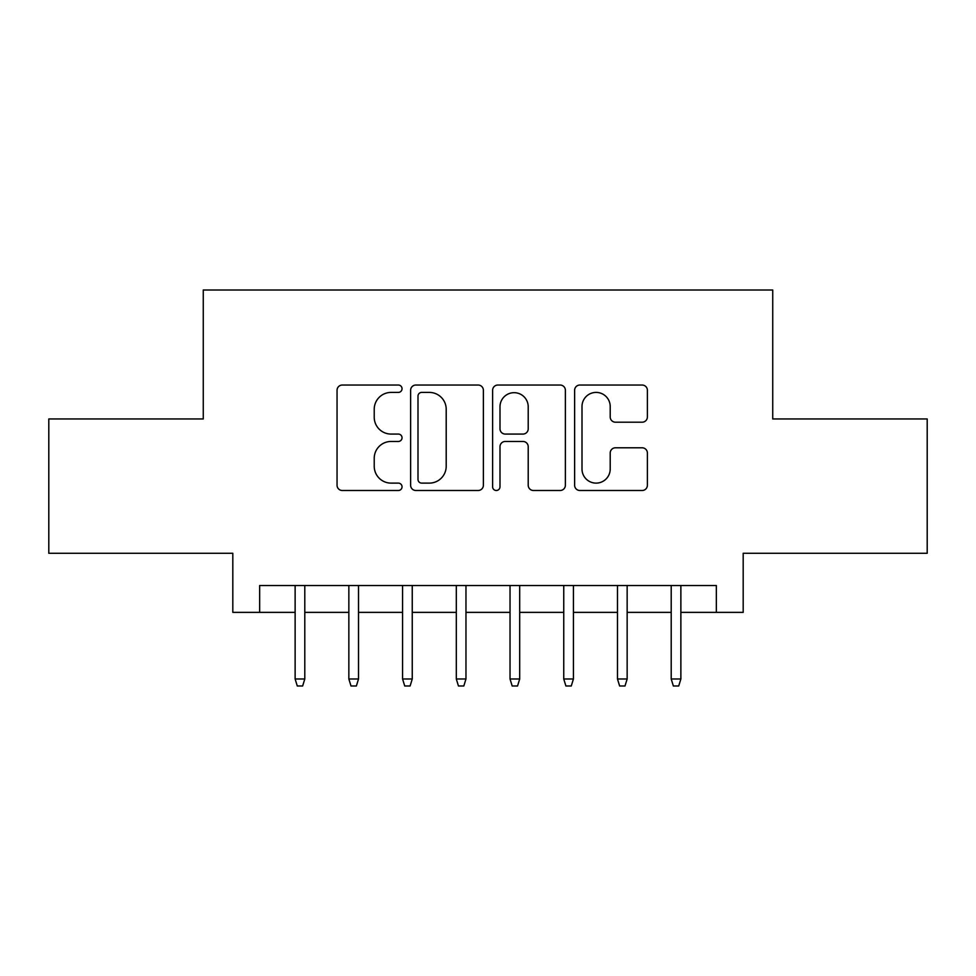<?xml version="1.0" encoding="UTF-8"?>
<svg xmlns="http://www.w3.org/2000/svg" width="976" height="976" viewBox="0 0 976 976"><rect width="100%" height="100%" fill="white"/><g stroke="black" fill="none" stroke-linecap="round" stroke-linejoin="round"><path stroke-width="1.46" d="M402.039 388.729A3.697 3.697 0 0 0 398.354 385.032L342.32 385.032A5.27 5.27 0 0 0 337.049 390.302L337.049 485.231A5.27 5.27 0 0 0 342.32 490.501L398.354 490.501A3.697 3.697 0 0 0 402.039 486.804A3.697 3.697 0 0 0 398.354 483.12L391.095 483.12A16.873 16.873 0 0 1 374.223 466.247L374.223 458.33A16.873 16.873 0 0 1 391.095 441.457L398.354 441.457A3.697 3.697 0 0 0 402.039 437.773A3.697 3.697 0 0 0 398.354 434.076L391.095 434.076A16.873 16.873 0 0 1 374.223 417.203L374.223 409.286A16.873 16.873 0 0 1 391.095 392.413L398.354 392.413A3.697 3.697 0 0 0 402.039 388.729M642.11 422.205A5.27 5.27 0 0 0 647.393 416.935L647.393 390.302A5.27 5.27 0 0 0 642.11 385.032L579.89 385.032A5.27 5.27 0 0 0 574.62 390.302L574.62 485.231A5.27 5.27 0 0 0 579.89 490.501L642.11 490.501A5.27 5.27 0 0 0 647.393 485.231L647.393 453.059A5.27 5.27 0 0 0 642.11 447.789L615.49 447.789A5.27 5.27 0 0 0 610.207 453.059L610.207 469.017A14.103 14.103 0 0 1 596.104 483.12A14.103 14.103 0 0 1 582.001 469.017L582.001 406.516A14.103 14.103 0 0 1 596.104 392.413A14.103 14.103 0 0 1 610.207 406.516L610.207 416.935A5.27 5.27 0 0 0 615.49 422.205L642.11 422.205M259.665 612.367L259.665 585.515L716.335 585.515L716.335 612.367L743.187 612.367L743.187 553.27L927.2 553.27L927.2 418.96L772.736 418.96L772.736 290.018L203.264 290.018L203.264 418.96L48.8 418.96L48.8 553.27L232.813 553.27L232.813 612.367L295.13 612.367M483.388 390.302A5.27 5.27 0 0 0 478.118 385.032L415.886 385.032A5.27 5.27 0 0 0 410.615 390.302L410.615 485.231A5.27 5.27 0 0 0 415.886 490.501L478.118 490.501A5.27 5.27 0 0 0 483.388 485.231L483.388 390.302M497.882 385.032L560.114 385.032A5.27 5.27 0 0 1 565.385 390.302L565.385 485.231A5.27 5.27 0 0 1 560.114 490.501L533.482 490.501A5.27 5.27 0 0 1 528.211 485.231L528.211 446.727A5.27 5.27 0 0 0 522.941 441.457L505.275 441.457A5.27 5.27 0 0 0 499.993 446.727L499.993 486.804A3.697 3.697 0 0 1 496.308 490.501A3.697 3.697 0 0 1 492.612 486.804L492.612 390.302A5.27 5.27 0 0 1 497.882 385.032M304.793 612.367L348.847 612.367M358.521 612.367L402.576 612.367M412.25 612.367L456.304 612.367M465.967 612.367L510.033 612.367M519.696 612.367L563.75 612.367M573.424 612.367L617.479 612.367M627.153 612.367L671.207 612.367M680.87 612.367L716.335 612.367M421.681 392.413A3.697 3.697 0 0 0 417.996 396.11L417.996 479.423A3.697 3.697 0 0 0 421.681 483.12L429.33 483.12A16.873 16.873 0 0 0 446.203 466.247L446.203 409.286A16.873 16.873 0 0 0 429.33 392.413L421.681 392.413M528.211 406.785A14.103 14.103 0 0 0 514.108 392.681A14.103 14.103 0 0 0 499.993 406.785L499.993 428.806A5.27 5.27 0 0 0 505.275 434.076L522.941 434.076A5.27 5.27 0 0 0 528.211 428.806L528.211 406.785M295.13 678.991L297.277 685.982L302.645 685.982L304.793 678.991L295.13 678.991L295.13 585.515M304.793 678.991L304.793 585.515M348.847 678.991L351.006 685.982L356.374 685.982L358.521 678.991L348.847 678.991L348.847 585.515M358.521 678.991L358.521 585.515M402.576 678.991L404.723 685.982L410.103 685.982L412.25 678.991L402.576 678.991L402.576 585.515M412.25 678.991L412.25 585.515M456.304 678.991L458.452 685.982L463.82 685.982L465.967 678.991L456.304 678.991L456.304 585.515M465.967 678.991L465.967 585.515M510.033 678.991L512.18 685.982L517.548 685.982L519.696 678.991L510.033 678.991L510.033 585.515M519.696 678.991L519.696 585.515M563.75 678.991L565.897 685.982L571.277 685.982L573.424 678.991L563.75 678.991L563.75 585.515M573.424 678.991L573.424 585.515M617.479 678.991L619.626 685.982L624.994 685.982L627.153 678.991L617.479 678.991L617.479 585.515M627.153 678.991L627.153 585.515M671.207 678.991L673.355 685.982L678.723 685.982L680.87 678.991L671.207 678.991L671.207 585.515M680.87 678.991L680.87 585.515"/></g></svg>
